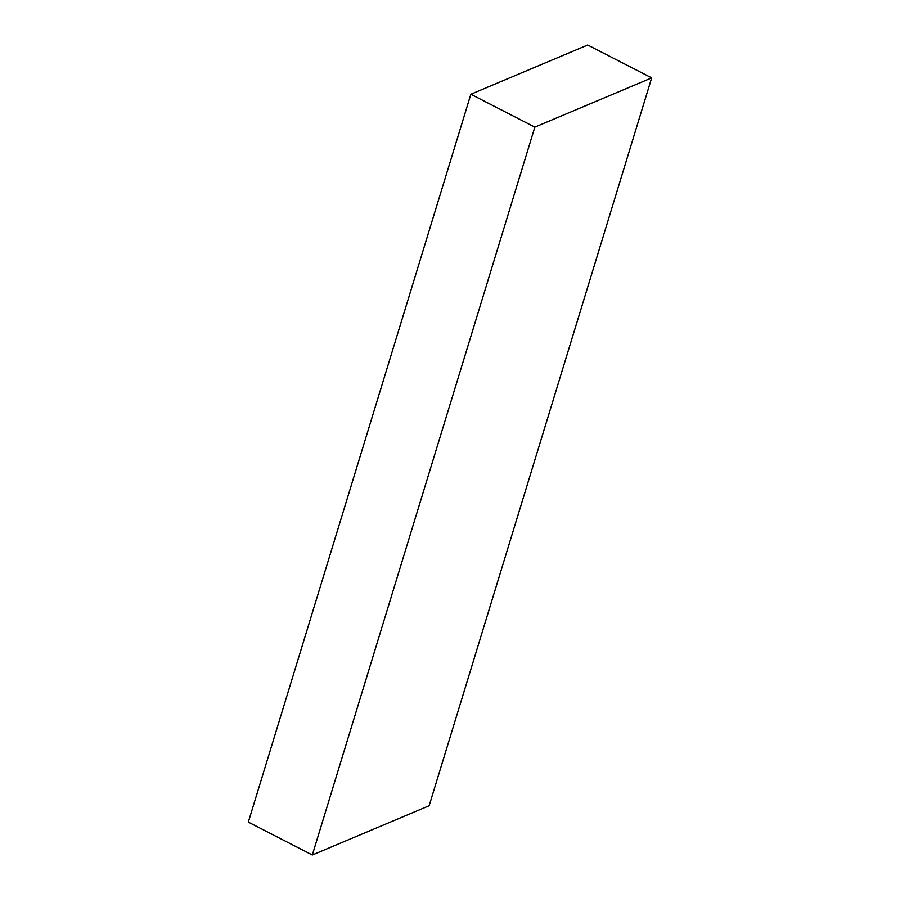 <?xml version="1.0" encoding="UTF-8"?>
<svg xmlns="http://www.w3.org/2000/svg" width="900" height="900" viewBox="0 0 900 900"><rect width="100%" height="100%" fill="white"/><g stroke="black" fill="none" stroke-linecap="round" stroke-linejoin="round"><path stroke-width="1.35" d="M470.858 94.252L534.836 127.125L312.311 855L248.321 822.116L470.858 94.252L587.689 45L651.679 77.884L534.836 127.125M651.679 77.884L429.142 805.748L312.311 855"/></g></svg>
